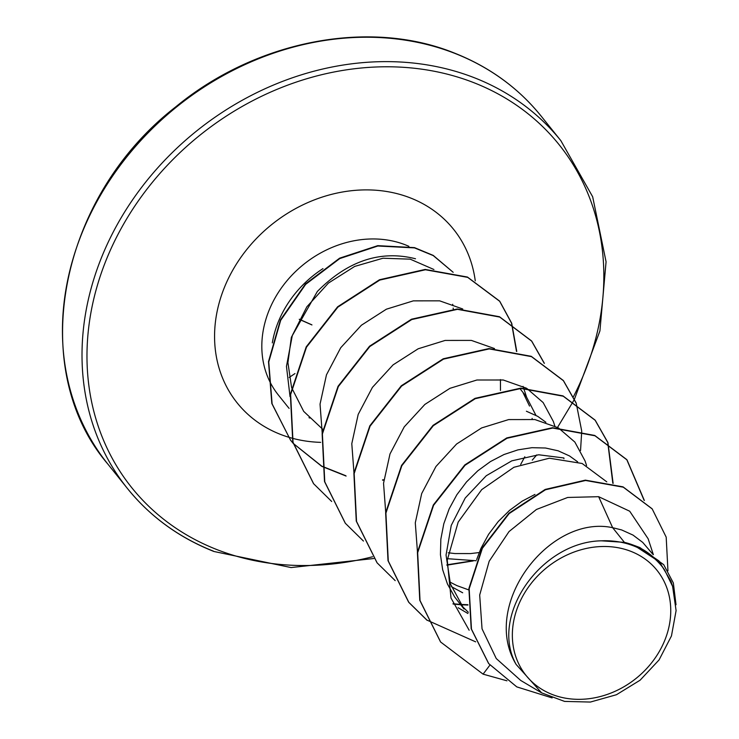 <?xml version="1.0" encoding="UTF-8"?>
<svg xmlns="http://www.w3.org/2000/svg" width="739" height="739" viewBox="0 0 739 739"><rect width="100%" height="100%" fill="white"/><g stroke="black" fill="none" stroke-linecap="round" stroke-linejoin="round"><path stroke-width="1.11" d="M552.079 694.42A83.96 71.156 -38.7 0 1 522.898 595.92A83.96 71.156 -38.7 0 1 631.023 551.405A83.96 71.156 -38.7 0 1 660.204 649.904A83.96 71.156 -38.7 0 1 552.079 694.42M291.545 387.254L287.924 362.637L291.378 337.252L317.354 291.462C347.764 260.802 380.474 249.902 415.494 258.761M322.961 268.627A101.659 86.158 141.3 0 0 272.312 342.896M268.174 378.008A101.659 86.158 -38.7 0 0 278.427 395.106L287.656 406.616A101.659 86.158 141.3 0 0 289.134 408.39M322.823 429.359L303.701 411.383L291.748 387.901M624.418 542.352L601.444 540.819C540.93 541.752 489.042 616.067 516.155 664.472C480.082 605.019 549.465 514.076 612.649 527.692L624.418 542.352A90.768 76.93 -38.7 0 1 634.062 545.4A90.768 76.93 -38.7 0 1 634.515 545.585L663.696 564.661L639.974 547.599L634.727 545.622M653.359 554.666L648.149 538.786L629.702 511.212L598.645 496.691L612.649 527.692L621.656 529.946L633.018 535.091L642.708 542.389L652.906 554.333M476.655 559.608L480.95 548.393L488.599 534.315L498.252 521.512L509.577 510.353L522.214 501.134L534.971 494.428M577.639 461.82L569.51 455.945L558.148 450.799L545.493 448.01L531.96 447.686L517.965 449.866L503.989 454.531L490.465 461.561L477.828 470.78L466.503 481.939L456.85 494.742L449.192 508.82L443.797 523.785L440.841 539.211L440.444 554.675L442.661 569.732L447.428 583.958L454.642 596.946L464.027 609.01L450.411 583.93L446.051 555.054L451.243 525.411L465.21 498.04L486.253 475.74L511.804 460.84L538.731 454.781L563.903 457.968M468.332 612.28L461.293 605.398M462.679 592.78L451.363 586.627M468.72 589.907L456.933 585.621L449.802 582.018M476.202 560.744L447.4 558.693M526.399 411.226L537.761 416.371L545.899 422.255M563.875 457.958L563.949 458.725M479.186 552.55L470.651 553.576L454.901 553.557L448.231 552.781M520.487 389.305L526.233 396.464L535.923 415.327M523.203 393.009L529.53 406.071M532.117 418.385L532.191 419.161M524.819 456.767L520.681 464.434M500.442 379.587L500.469 390.46M598.645 496.691L567.681 497.458L536.431 509.476L509.032 531.563L489.181 561.243L479.685 595.024L482.04 628.834L496.248 658.532L520.709 680.443L541.613 692.859L564.587 701.413L590.387 702.05L616.455 694.725L640.094 680.203L659.068 659.927L671.455 635.956L676.102 610.599L672.61 586.378L664.555 569.88C658.079 560.319 649.599 552.855 639.124 547.47L639.974 547.599M672.619 586.378L670.938 581.251L658.929 560.901L639.124 547.47M516.155 664.472L541.613 692.849M652.066 508.755L623.023 486.853L585.371 480.147L545.179 489.44L508.875 513.263L482.096 547.996L468.905 588.466L471.196 628.797L488.59 663.456M489.929 665.091L483.094 674.153L506.972 680.804M667.945 570.776L666.19 537.142L652.195 508.922L623.282 487.186L585.63 480.479L545.447 489.772L509.134 513.596L482.364 548.329L469.173 588.798L471.464 629.129L488.728 663.622L516.783 686.882L552.125 697.912M676.019 604.724L673.34 582.942L663.696 564.661M433.932 269.513L410.228 259.167L382.996 258.225L354.711 266.409L328.402 283.092L306.833 306.833L292.311 335.478L286.464 366.368L290.039 396.649M462.743 308.985L439.65 300.838L413.35 300.856L386.395 309.188L361.38 325.243L340.716 347.746L326.462 374.849L320.042 404.15L322.213 433.137M494.511 348.559L471.399 340.411L445.146 340.43L418.163 348.79L393.093 364.863L372.428 387.375L358.184 414.422L351.792 443.686L353.963 472.711M554.832 425.997L553.335 421.442L543.147 402.561L526.87 388.465M526.297 388.132L503.231 379.994L476.914 380.003L449.94 388.326L424.87 404.427L404.242 426.865L389.998 453.94L383.541 483.26L385.712 512.312M586.572 465.524L585.094 461.016L574.868 442.079L558.564 428.038M557.982 427.705L534.897 419.549L508.644 419.586L481.643 427.927L456.582 444.028L435.936 466.521L421.692 493.56L415.29 522.833L417.461 551.885M606.784 481.856L582.11 463.482L549.336 458.208L513.919 467.27L481.726 489.615L458.18 522.094L447.252 560.153L451.002 598.027L469.145 630.219M440.499 641.849L419.761 600.234L417.396 552.366L433.313 504.986L464.794 464.933L506.751 437.931L552.476 427.715L594.729 435.456L626.764 459.593L644.094 500.275M475.648 641.84L427.031 620.141M426.865 620.012L408.621 602.128L388.012 560.679L385.638 512.801L401.563 465.413L433.045 425.359L475.001 398.358L520.746 388.141L562.998 395.892L595.024 420.048L607.698 442.384M607.772 442.587L612.834 483.297M467.935 604.714L460.628 604.437M460.342 604.419L452.989 603.726M377.001 562.712L356.263 521.106L353.889 473.237L369.805 425.849L401.277 385.795L443.234 358.794L488.969 348.568L531.221 356.309L563.257 380.446L575.949 402.81M471.343 561.003L446.901 564.827M345.233 523.129L324.504 481.505L322.139 433.636L338.056 386.257L369.546 346.212L411.494 319.211L457.229 308.994L499.481 316.735L531.507 340.891L544.19 363.237M313.502 483.583L292.773 442.014L290.362 394.201L306.214 346.859L337.612 306.805L379.486 279.748L425.174 269.43L467.427 277.042L499.546 301.041L511.48 323.045M511.554 323.257L516.506 351.404M383.855 479.787L382.571 479.842M345.741 475.704L321.881 466.198M321.641 466.069L293.337 443.492M290.796 440.481L293.097 443.234L290.538 440.148L271.832 403.522L268.497 361.593L280.451 319.913L305.493 283.924L339.644 258.16L377.758 245.653L414.477 247.62L433.239 255.408L453.164 272.294L433.257 255.592L414.533 247.898L377.832 246.013L339.755 258.576L305.65 284.367L280.672 320.347L268.756 361.99L272.109 403.882L290.538 440.148M483.094 674.153L440.629 642.015L420.029 600.558L417.664 552.689L433.581 505.31L465.062 465.265L507.009 438.264L552.744 428.047L594.997 435.779L627.023 459.926L644.343 500.497M426.957 620.206L408.889 602.461L388.28 561.003L385.906 513.134L401.822 465.746L433.313 425.692L475.269 398.69L521.004 388.465L563.257 396.215L595.292 420.371L607.883 442.504M607.957 442.716L613.121 483.38M467.944 605.038L460.859 604.77M460.609 604.751L453.109 604.04M395.199 580.632L377.13 562.878L356.531 521.429L354.157 473.56L370.063 426.181L401.545 386.127L443.492 359.126L489.227 348.9L531.48 356.632L563.515 380.779L576.134 402.931M576.208 403.143L581.713 430.985M581.722 431.243L580.54 450.541M473.209 560.929L446.883 565.169M363.449 541.068L345.362 523.295L324.772 481.837L322.398 433.969L338.323 386.589L369.814 346.545L411.762 319.544L457.496 309.327L499.749 317.068L531.775 341.215L544.375 363.357M331.691 501.485L313.641 483.749L293.041 442.347L290.63 394.534L306.482 347.182L337.88 307.128L379.754 280.081L425.442 269.763L467.695 277.365L499.804 301.373L511.665 323.165M511.739 323.377L516.764 351.468M383.818 480.138L382.58 480.184M346.101 476.064L321.908 466.401M321.668 466.263L293.346 443.529M601.444 540.819A90.269 76.505 -38.7 0 1 664.555 569.88M311.95 324.938L299.267 319.35M455.178 53.513A277.864 235.492 141.3 0 0 132.373 150.1A277.864 235.492 141.3 0 0 107.82 464.046C26.632 369.269 57.947 198.191 175.633 106.952C256.562 40.118 370.045 18.623 454.771 53.208C489.698 67.083 518.538 88.098 541.271 116.254A277.864 235.492 141.3 0 0 455.178 53.513M372.539 556.763A273.975 232.194 -38.7 0 1 216.601 549.474A273.975 232.194 -38.7 0 1 121.381 228.083A273.975 232.194 -38.7 0 1 474.207 82.823A273.975 232.194 -38.7 0 1 573.464 396.658M213.488 551.174A277.864 235.492 -38.7 0 1 127.394 488.433A277.864 235.492 -38.7 0 1 151.938 174.487A277.864 235.492 -38.7 0 1 474.743 77.9A277.864 235.492 -38.7 0 1 560.836 140.641L541.271 116.254M267.897 377.361A101.659 86.158 -38.7 0 1 295.692 271.407A101.659 86.158 -38.7 0 1 405.508 244.905A101.659 86.158 -38.7 0 1 408.889 246.327M452.702 304.292A101.659 86.158 -38.7 0 1 452.887 305.632M453.173 308.098A101.659 86.158 -38.7 0 1 453.275 309.17M291.85 438.135A138.71 117.556 -38.7 0 1 288.182 437.072A138.71 117.556 -38.7 0 1 280.192 434.273A138.71 117.556 -38.7 0 1 231.981 271.564A138.71 117.556 -38.7 0 1 410.616 198.015A138.71 117.556 -38.7 0 1 475.26 280.838M320.671 442.356A138.71 117.556 -38.7 0 1 292.053 438.19M309.918 418.062A101.659 86.158 -38.7 0 1 309.004 417.692M107.82 464.046L127.394 488.433C150.128 516.589 178.958 537.604 213.894 551.479L291.092 567.561L373.786 558.518M523.073 386.386L523.637 388.095M523.739 388.428L526.482 396.788M458.171 607.735L467.935 613.527M532.246 460.148L536.763 454.91M557.52 427.438L573.27 401.314M573.344 401.185L574.452 399.097M574.517 398.968L599.92 330.906L606.072 261.782L592.669 196.777L560.836 140.641M294.981 373.555L289.198 377.453M299.323 319.239L311.83 324.827"/></g></svg>
